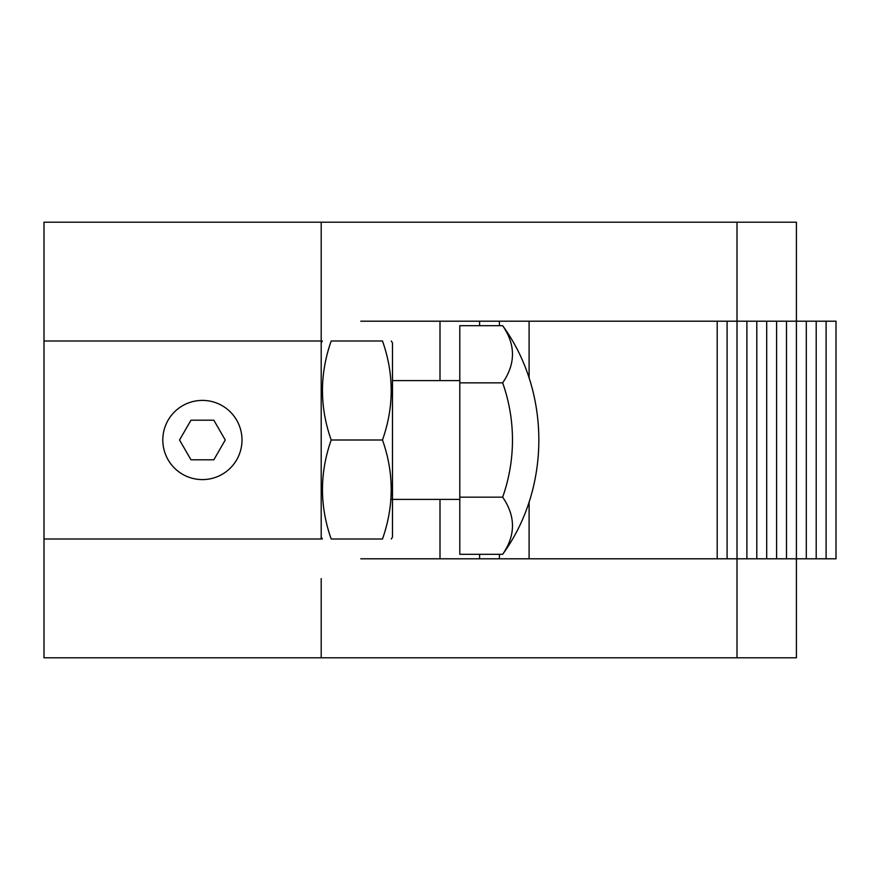 <?xml version="1.0" encoding="UTF-8"?>
<svg xmlns="http://www.w3.org/2000/svg" width="880" height="880" viewBox="0 0 880 880"><rect width="100%" height="100%" fill="white"/><g stroke="black" fill="none" stroke-linecap="round" stroke-linejoin="round"><path stroke-width="1.32" d="M331.188 539C319.583 539 319.583 539 331.188 539C319.572 506.077 319.572 473.077 331.188 440C319.572 407.077 319.572 374.077 331.188 341C319.583 341 319.583 341 331.188 341L382.492 341C394.097 341 394.097 341 382.492 341C394.108 373.923 394.108 406.923 382.492 440C394.108 472.923 394.108 505.923 382.492 539C394.097 539 394.097 539 382.492 539L331.188 539M44 539L321.2 539L321.2 222.2L44 222.2L44 657.8L321.2 657.8L321.2 578.6M44 524.15L44 355.85L44 524.15M638 558.8L479.6 558.8L638 558.8M202.4 400.4A39.6 39.6 -135 0 1 242 440A39.6 39.6 -135 0 1 202.4 479.6A39.6 39.6 -135 0 1 162.8 440A39.6 39.6 -135 0 1 202.4 400.4M391.336 539L392.48 537.02L392.48 342.98L391.336 341M321.2 657.8L796.4 657.8L796.4 558.8L836 558.8L737 558.8L796.4 558.8L796.4 321.2L836 321.2L836 558.8M737 657.8L737 558.8L440 558.8L440 499.4M737 222.2L737 321.2L796.4 321.2L796.4 222.2L321.2 222.2M499.4 325.688L499.4 321.2L499.4 325.688L499.4 321.2L717.2 321.2L717.2 558.8L717.2 321.2L440 321.2L440 380.6M44 341L321.2 341L321.2 301.4M44 440L44 499.4L44 440M499.4 321.2L360.8 321.2M382.492 440L331.188 440M213.829 459.8L190.971 459.8L179.542 440L190.971 420.2L213.829 420.2L225.258 440L213.829 459.8M225.258 440L213.829 420.2L190.971 420.2M360.8 558.8L499.4 558.8L499.4 554.312L499.4 558.8L529.1 558.8L529.1 501.82M529.1 321.2L529.1 378.18M826.1 321.2L826.1 558.8M727.1 558.8L737 558.8L737 321.2L727.1 321.2L727.1 558.8L529.1 558.8M717.2 321.2L727.1 321.2M816.2 321.2L816.2 558.8M806.3 321.2L806.3 558.8M786.5 321.2L786.5 558.8M776.6 321.2L776.6 558.8M766.7 321.2L766.7 558.8M756.8 321.2L756.8 558.8M746.9 321.2L746.9 558.8M717.2 484.55L717.2 479.6M717.2 440L717.2 438.922M717.2 400.4L717.2 395.45M390.962 499.4L459.8 499.4L459.8 380.6L392.48 380.6M502.667 554.312L459.8 554.312L459.8 325.688L502.667 325.688C550.891 391.864 550.891 488.136 502.667 554.312C515.746 535.26 515.746 516.208 502.667 497.156A171.468 171.468 45 0 0 502.667 382.844C515.746 363.781 515.746 344.729 502.667 325.688M459.8 382.844L502.667 382.844M459.8 497.156L502.667 497.156M499.4 558.8L499.4 554.312M321.2 537.02L322.344 539M321.2 342.98L322.344 341M479.6 558.8L479.6 554.312M479.6 325.688L479.6 321.2"/></g></svg>
